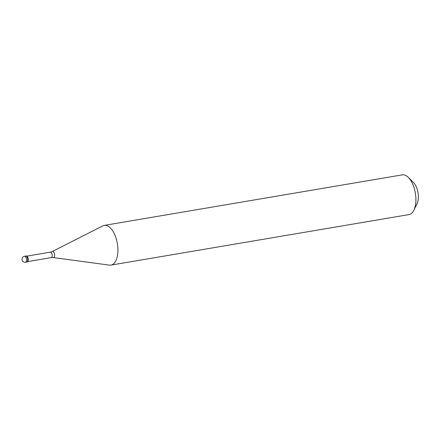 <?xml version="1.0" encoding="UTF-8"?>
<svg xmlns="http://www.w3.org/2000/svg" width="440" height="440" viewBox="0 0 440 440"><rect width="100%" height="100%" fill="white"/><g stroke="black" fill="none" stroke-linecap="round" stroke-linejoin="round"><path stroke-width="0.66" d="M25.509 262.229A3.02 3.02 0 0 1 22 258.94A3.02 3.02 0 0 1 24.503 256.273A3.02 1.485 -99.6 0 1 24.931 256.322A3.02 1.485 80.4 0 1 26.527 259.43A3.02 1.485 80.4 0 1 25.509 262.229L26.697 262.026A3.02 1.485 80.4 0 0 27.715 259.226A3.02 1.485 80.4 0 0 26.125 256.119A3.02 1.485 -99.6 0 0 25.691 256.069A3.02 1.485 -99.6 0 1 26.125 256.119A3.02 1.485 80.4 0 1 27.715 259.226A3.02 1.485 80.4 0 1 26.697 262.026A3.02 1.485 80.4 0 1 26.268 261.976M24.503 256.273L26.23 255.981A3.02 1.485 -99.6 0 1 26.664 256.031A3.02 1.485 80.4 0 1 28.254 259.138A3.02 1.485 80.4 0 1 27.242 261.938L26.697 262.026M104.242 225.39A20.141 9.889 -99.6 0 1 107.135 225.731A20.141 9.889 80.4 0 1 117.739 246.444A20.141 9.889 80.4 0 1 110.974 265.106A20.141 9.889 80.4 0 1 109.467 265.128L53.306 257.571A3.113 1.529 80.4 0 0 54.604 254.92A3.113 1.529 80.4 0 0 52.949 251.488A3.113 1.529 -99.6 0 0 52.278 251.504L102.812 225.869A20.141 9.889 -99.6 0 1 104.242 225.39L402.243 174.873A20.141 9.889 -99.6 0 1 405.13 175.214A20.141 9.889 80.4 0 1 408.32 177.397A20.141 9.889 80.4 0 1 413.881 210.205A20.141 9.889 80.4 0 1 408.975 214.588L110.974 265.106M408.32 177.397L413.424 182.435A13.09 6.424 80.4 0 1 417.043 203.764L413.881 210.205M26.857 256.13L50.319 252.148A2.772 1.359 -99.6 0 1 50.715 252.197A2.772 1.359 80.4 0 1 52.173 255.046A2.772 1.359 80.4 0 1 51.244 257.609L53.306 257.571M27.78 261.591L51.244 257.609M50.319 252.148L52.278 251.504"/></g></svg>
